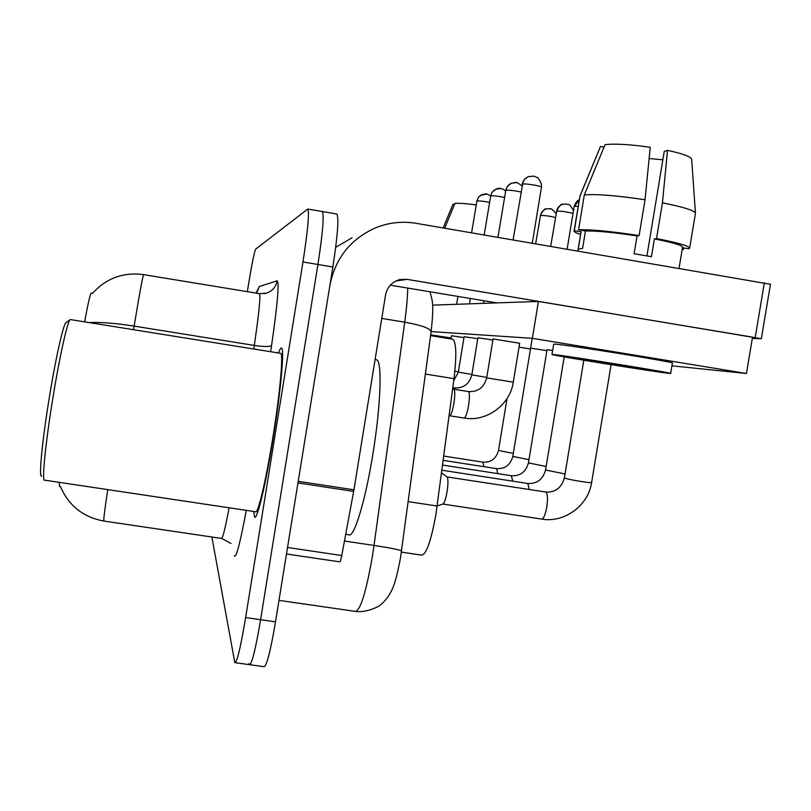 <?xml version="1.0" encoding="UTF-8"?>
<svg xmlns="http://www.w3.org/2000/svg" width="811" height="811" viewBox="0 0 811 811"><rect width="100%" height="100%" fill="white"/><g stroke="black" fill="none" stroke-linecap="round" stroke-linejoin="round"><path stroke-width="1.22" d="M452.426 339.201L452.69 339.251C456.329 341.978 456.765 355.106 453.988 378.656L435.923 514.336C431.057 541.19 426.251 554.775 421.517 555.109L401.364 552.119M91.237 293.075L92.586 293.298L91.237 293.075C90.082 294.302 87.892 303.892 84.679 321.866M59.173 482.332L59.527 486.397L60.409 486.529M273.074 438.761C280.768 391.51 284.62 348.477 281.569 348.061C280.849 347.666 279.846 349.308 278.548 352.988C279.846 349.308 280.849 347.666 281.569 348.061C284.62 348.477 280.768 391.51 273.074 438.761C265.724 484.755 256.996 520.946 254.593 517.043C256.996 520.946 265.724 484.755 273.074 438.761M249.95 664.736L263.849 666.672C266.505 666.855 270.398 651.902 275.517 621.834L332.865 266.971L317.922 264.477C322.819 232.585 324.268 214.925 322.281 211.519L322.281 211.519C324.268 214.925 322.819 232.585 317.922 264.477L260.595 619.705L317.922 264.477L302.959 261.983C307.876 230.06 309.478 212.411 307.764 209.045L255.668 249.139C254.299 252.008 251.957 263.484 248.653 283.566L247.355 291.666M235.362 662.699L249.352 664.655C251.755 664.787 255.495 649.814 260.595 619.705C255.495 649.814 251.755 664.787 249.352 664.655L248.947 663.611M253.681 511.467L254.593 517.043L253.681 511.467M211.864 537.004L234.825 662.628C236.964 662.729 240.573 647.705 245.632 617.577L302.959 261.983M332.865 266.971C337.721 235.099 339.028 217.439 336.768 213.992L336.656 213.972M545.57 491.993L447.125 476.939C448.24 478.906 448.209 483.873 447.043 491.861C445.736 499.201 444.347 503.266 442.887 504.036L437.159 505.942M453.896 389.26L454.028 389.351C455.072 391.074 455.032 395.687 453.917 403.199C452.579 410.67 451.18 414.857 449.71 415.749L449.051 415.962M353.667 491.405L297.961 482.93L329.834 285.725C335.207 258.263 350.575 238.921 375.909 227.678C388.966 222.498 402.398 221.048 416.205 223.319L770.45 284.286L761.347 338.724L407.092 279.359L399.955 279.562C392.078 281.752 387.283 286.891 385.57 294.961L353.941 489.814L341.776 555.515C340.944 559.783 340.245 561.891 339.687 561.841L286.476 553.994M335.703 247.335L352.075 237.765M752.314 338.42L761.347 338.745M496.829 302.888L390.304 285.178M345.719 534.267L348.598 534.702C353.657 539.143 365.193 502.11 372.817 454.444C380.896 405.5 382.336 360.581 376.527 359.76L375.899 359.658M280.697 353.332L70.344 319.564C67.83 319.139 58.939 359.253 51.894 404.152C44.929 447.814 41.736 483.042 44.696 480.163L255.404 511.731C257.675 515.34 265.856 481.369 272.729 438.345C279.927 394.136 283.556 353.778 280.697 353.332L280.373 353.282M41.665 476.037C38.746 478.743 41.726 445.026 48.376 403.361C55.097 360.51 63.674 322.16 66.167 322.555L70.01 319.798M463.963 337.589L451.494 335.744L450.967 338.968M477.75 338.724L464.105 336.717L458.316 372.148L471.911 374.439M492.906 339.991L477.912 337.781L471.84 374.875L486.782 377.389M530.465 348.983L519.01 347.179M546.918 350.616L530.607 348.162M552.636 350.453L547.06 349.713L528.448 462.899L546.148 466.487M519.364 343.205L493.078 338.947L486.701 377.865L513.272 382.194C510.271 404.75 486.316 422.298 464.024 418.03C465.585 417.716 467.106 413.549 468.565 405.53C469.701 397.775 469.681 393.142 468.494 391.612L468.231 391.531M671.924 365.822L746.455 373.496L532.361 338.329L431.117 331.577M746.455 373.496L752.527 337.153L538.423 301.439L432.577 305.129M532.361 338.329L538.423 301.439M652.926 370.779L654.781 370.921C658.299 370.85 578.03 357.874 568.805 357.033L567.548 356.962C565.409 357.245 640.619 369.421 652.926 370.779M695.433 213.09L691.692 159.361C691.195 156.787 683.126 153.776 667.514 150.349L664.239 151.434L646.945 255.891M585.471 230.993L578.567 229.797L584.315 194.914L605.036 144.682C614.718 143.517 629.782 144.378 650.229 147.267L645.039 199.77L639.109 235.585L637.061 235.93C613.319 232.362 596.126 230.709 585.471 230.993L582.602 248.409L578.294 249.099L581 232.108L577.898 250.913M670.656 373.425L672.38 363.054C677.58 362.578 567.092 344.756 555.261 344.168L553.67 344.168L551.977 354.458C549.412 354.894 650.513 371.266 667.97 373.232L670.656 373.455C675.776 373.395 565.318 355.553 553.558 354.539L551.977 354.458M639.109 235.585C610.876 231.297 590.692 229.371 578.567 229.797M604.043 147.085L600.495 146.456L579.987 196.161L574.3 230.689L581.132 231.865M574.3 230.689L574.066 231.044C573.975 231.895 576.155 233.031 580.615 234.45M682.173 249.504L683.531 249.474L683.795 247.913M682.213 249.251L683.531 249.474M645.039 199.77C616.776 195.542 596.531 193.93 584.315 194.914M579.987 196.161L574.066 231.044M600.495 146.456L579.784 196.455M649.124 158.52L662.861 159.797M679.071 268.188L682.558 247.213C682.386 245.327 672.998 242.57 654.386 238.921L656.515 238.586L662.445 202.811L667.514 150.349M637.061 235.93L634.111 253.742L651.446 256.712L654.386 238.921M656.515 238.586C678.391 242.834 689.431 246.047 689.644 248.227L688.914 248.795L682.477 247.69M689.664 248.065L695.453 213.293C694.763 210.596 683.754 207.109 662.445 202.811M444.712 228.185L454.961 203.368C458.935 203.074 466.001 203.591 476.148 204.909M454.535 204.402L453.014 204.139L443.181 227.921M451.129 337.984L430.682 334.862M408.176 501.624L437.149 506.023M425.39 374.064L453.988 378.656M143.638 274.635L143.588 274.625C142.523 277.2 139.37 294.363 134.139 326.103C115.446 323.183 100.483 322.018 89.271 322.606M253.752 349.014L254.289 345.415L134.139 326.103L133.551 329.712M107.731 489.601C104.578 510.91 103.291 521.392 103.859 521.047L221.403 538.413C222.579 539.011 225.154 528.802 229.128 507.787M257.249 291.656L259.297 286.486L277.159 280.839C279.359 282.775 277.494 304.338 271.563 345.516L270.631 351.721M246.291 510.362C239.955 544.12 235.94 559.215 234.237 555.636M245.632 617.577L275.517 621.834M271.563 345.516C269.749 346.855 263.991 346.824 254.289 345.415C258.932 313.837 260.676 296.583 259.52 293.663L259.388 293.643M92.403 293.511C106.099 278.254 123.16 271.949 143.588 274.625L259.52 293.663L266.302 293.207C272.273 291.159 275.892 287.043 277.159 280.839M256.114 293.106L259.297 286.486M278.984 600.373L355.157 611.352C360.185 611.2 365.903 593.064 372.3 556.934L374.023 545.428L344.462 541.028M401.506 551.085L401.516 551.034C400.168 549.899 391.003 548.033 374.023 545.428L404.719 322.18L381.758 318.419M431.087 331.8L431.107 331.638C430.083 328.313 421.294 325.16 404.719 322.18C406.534 308.839 407.538 297.475 407.74 288.077M541.616 519.07C564.294 523.288 588.543 505.375 591.614 482.494C592.334 483.518 568.764 479.717 565.024 478.206L564.405 477.851C561.557 487.806 555.353 492.541 545.813 492.034L546.097 492.196C547.678 494.223 547.901 499.201 546.776 507.128C545.286 514.975 543.573 518.959 541.616 519.07L442.877 504.047M522.416 184.117C524.281 183.144 542.164 186.054 541.464 187.209C542.336 182.293 536.781 176.545 537.135 177.487L533.841 176.169L528.448 176.636L524.92 179.008L523.004 182.029L513.099 239.853M533.405 176.159L528.448 176.636C524.839 178.329 522.75 180.883 522.203 184.3M527.616 483.457L527.819 483.488C536.943 483.974 542.863 479.483 545.56 470.015L565.044 473.959M441.883 470.218L527.819 483.488L529.299 489.489M574.401 206.389L574.137 206.562C575.597 202.608 577.28 200.358 579.206 199.79L574.401 206.389L578.121 206.389M511.295 475.702L512.785 481.166M566.402 204.078L562.641 204.291C559.387 205.416 557.4 207.697 556.691 211.134C561.617 211.053 567.051 211.823 573.002 213.455M496.413 468.626L496.575 468.646C504.969 469.103 510.383 465.017 512.826 456.4L528.975 459.685M443.181 460.364L496.575 468.646L497.731 473.604M550.71 246.27L556.691 211.134M549.777 208.711L546.168 208.924L543.846 210.049L541.616 212.411L540.471 215.473C544.384 215.361 549.371 216.03 555.434 217.49M482.778 462.148L482.92 462.169C490.979 462.594 496.18 458.691 498.512 450.44L513.302 453.461M443.749 456.076L482.92 462.169L483.954 466.69M535.655 243.706L540.471 215.473M516.283 182.688L511.569 183.144L509.207 184.482L506.976 187.047L505.811 190.271C508.963 189.956 514.002 190.534 520.936 192.025M454.221 387.881L455.062 389.422M497.964 237.268L505.811 190.271M500.722 188.628L496.2 189.064L493.95 190.342L491.821 192.795L490.716 195.877C493.362 195.583 497.954 196.1 504.483 197.418M484.187 234.926L490.716 195.877M486.499 194.052L480.517 195.329L478.308 197.519L476.919 200.986C479.179 200.722 483.376 201.189 489.509 202.375M454.859 371.174L458.387 371.742M471.596 232.777L476.919 200.986M395.819 281.022L407.092 279.359M298.225 481.328L353.941 489.814M755.223 337.437L764.367 282.745M287.53 547.496L341.776 555.515M430.57 335.642L452.69 339.251M60.359 486.397C68.6 505.628 83.067 517.165 103.737 521.027M307.764 209.045L336.768 213.992M266.302 293.207L264.183 293.683M257.229 291.686L256.073 293.095M231.013 543.502L221.717 538.453M429.901 291.757C432.658 300.891 434.057 305.21 431.107 331.638L400.533 557.654C394.937 587.215 391.987 589.942 388.145 596.612C384.941 600.819 382.336 603.597 380.318 604.945C379.7 606.304 366.613 612.771 356.12 611.494M564.405 477.851L583.808 360.226M447.125 476.939L441.529 472.925M591.614 482.494L611.088 364.676M449.659 415.759L464.024 418.03M454.028 389.351L452.7 388.388M453.866 389.239L468.363 391.551C477.882 392.118 483.995 387.557 486.701 377.865M513.272 382.194L519.669 343.205M541.464 187.209L532.29 243.128M545.56 470.015L564.203 356.881M528.448 462.899C525.883 471.921 520.226 476.199 511.477 475.733L442.563 465.058M574.137 206.562L567.142 249.078M573.468 210.607C567.994 201.016 568.176 205.812 566.453 204.037L562.641 204.291C561.303 203.622 559.245 205.953 556.458 211.276M512.826 456.4L532.219 338.319M556.082 213.546C548.865 205.355 551.693 210.404 549.746 208.67L546.168 208.924C544.901 208.285 542.934 210.505 540.268 215.604M498.512 450.44L507.027 398.546M521.949 185.82C514.782 180.843 517.742 182.657 511.569 183.144L507.473 186.195L505.628 190.433M483.538 303.355L483.964 300.749M452.791 387.658L454.332 387.901C463.436 388.439 469.265 384.1 471.84 374.875M505.537 190.99C502.364 188.233 499.252 187.594 496.2 189.064L492.307 191.974L490.543 196.019M469.478 303.841L470.36 298.489M458.316 372.148L453.704 380.805M490.574 195.846C484.704 192.988 488.212 193.819 482.17 194.478L478.449 197.245L476.767 201.118M456.634 304.297L457.911 296.42M376.527 359.76L375.087 359.526"/></g></svg>
